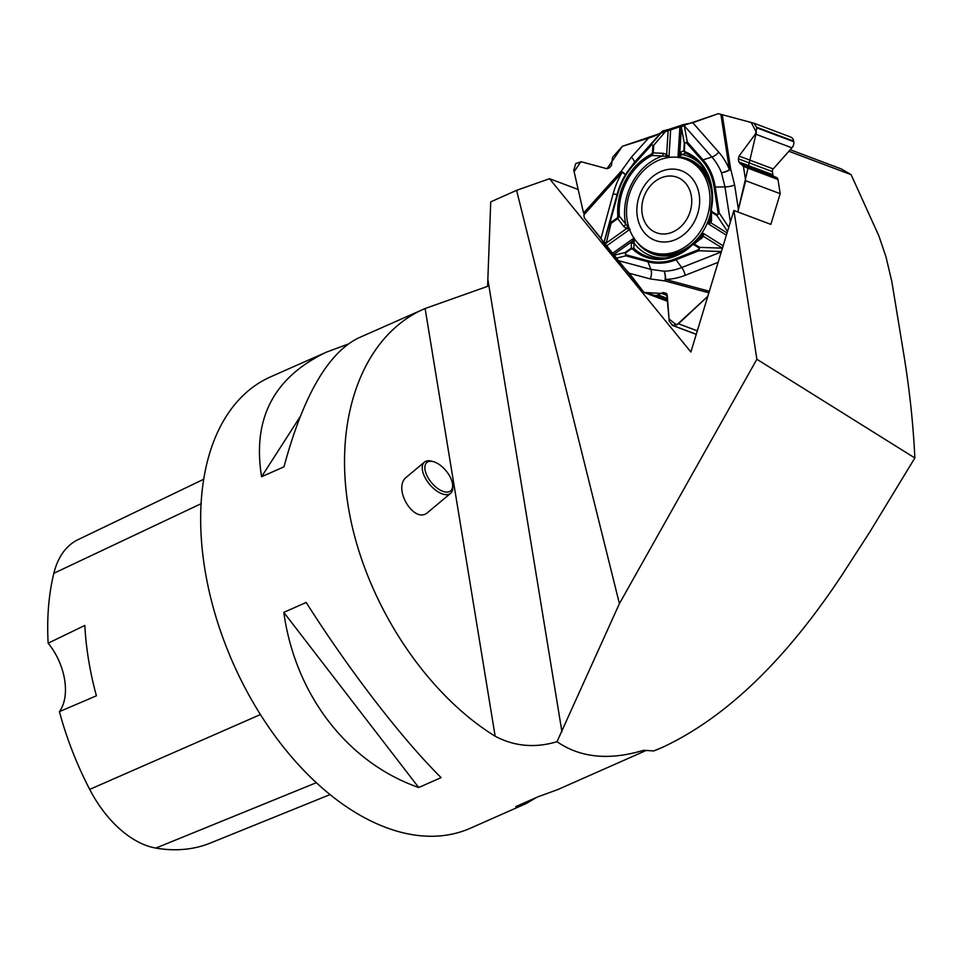 <?xml version="1.0" encoding="UTF-8"?>
<svg xmlns="http://www.w3.org/2000/svg" width="963" height="963" viewBox="0 0 963 963"><rect width="100%" height="100%" fill="white"/><g stroke="black" fill="none" stroke-linecap="round" stroke-linejoin="round"><path stroke-width="1.44" d="M756.882 359.259L914.85 457.979L869.854 531.937L842.312 574.55C785.832 660.04 726.006 717.591 662.809 747.18L653.733 750.935L643.585 750.297C609.17 760.662 580.304 757.785 556.999 741.691L619.414 603.632L756.882 359.259L733.89 210.476L690.88 352.013L549.536 178.709L516.589 190.325L490.745 201.869L487.591 286.348L425.116 308.521L358.152 338.121C327.853 353.289 303.116 396.19 283.965 466.838L261.587 476.733C252.174 418.724 273.829 377.183 326.553 352.097L270.723 376.786A246.805 150.252 66.1 0 0 215.929 616.85A246.805 150.252 66.1 0 0 408.444 833.97A246.805 150.252 66.1 0 0 470.365 828.228L526.195 803.539L536.608 797.424M549.536 178.709L578.173 189.482M790.25 149.734L841.301 168.946L851.123 174.676L788.89 151.263M619.414 603.632L516.589 190.325M423.503 309.219C363.653 335.678 333.126 416.425 348.45 507.718C363.761 599.01 423.443 691.964 495.163 736.238C514.543 746.433 535.151 748.251 556.999 741.691M441.102 777.623C401.74 738.549 349.593 670.85 306.186 602.465L283.796 612.372C295.256 694.877 347.402 762.588 418.712 787.517L441.102 777.623M646.173 750.478L557.794 789.564L538.112 796.762L515.723 806.657L526.195 803.539M347.739 344.236L326.553 352.097M653.733 750.935A250.512 152.503 66.1 0 0 659.896 748.468L662.809 747.18M452.586 484.63L452.742 486.447A20.367 10.328 -129.9 0 1 450.588 493.345L427.789 512.4C414.331 524.931 391.989 487.964 406.482 477.13L424.466 462.096A20.367 10.328 -129.9 0 1 430.678 460.964A20.367 10.328 -129.9 0 1 431.641 461.193L433.398 461.674A18.514 9.389 50.1 0 0 432.531 461.47A18.514 9.389 50.1 0 0 425.646 472.339A18.514 9.389 50.1 0 0 441.656 490.829A18.514 9.389 50.1 0 0 452.586 484.63A18.514 9.389 50.1 0 0 433.398 461.674M733.89 210.476L770.845 224.379L780.186 193.683L777.984 179.479A3.082 2.528 -69.4 0 0 776.539 177.505L774.216 176.578A2.841 2.323 110.6 0 1 772.88 174.76L772.398 171.619A2.841 2.323 110.6 0 1 773.217 168.922L791.935 147.833A6.416 5.26 -69.4 0 0 793.765 141.73L793.681 141.152A6.416 5.26 -69.4 0 0 790.599 137.023A6.416 5.26 -69.4 0 0 790.238 136.902M851.123 174.676L878.93 236.019L886.032 257.025L891.846 281.678L903.824 354.601C909.626 390.147 913.297 424.611 914.85 457.979M450.588 493.345A20.367 10.328 -129.9 0 1 429.594 484.353A20.367 10.328 -129.9 0 1 424.466 462.096M203.771 479.225L77.955 539.701A97.456 59.321 66.1 0 0 53.844 573.298A239.366 145.714 66.1 0 0 48.15 643.188L84.816 625.444A240.666 146.508 -113.9 0 0 96.396 695.816L59.405 711.633A239.366 145.714 66.1 0 0 89.691 789.395A97.456 59.321 66.1 0 0 155.837 848.078A239.366 145.714 66.1 0 0 210.331 843.058L329.996 794.607M59.405 711.633A49.366 30.046 66.1 0 0 48.15 643.188M283.796 612.372L418.712 787.517M346.235 344.91L345.621 345.849M300.131 416.714L261.587 476.733M677.543 252.595A49.474 40.506 -69.4 0 0 710.754 212.438A49.474 40.506 -69.4 0 1 677.543 252.595A49.474 40.506 -69.4 0 1 660.594 254.545A49.474 40.506 -69.4 0 0 677.543 252.595M686.739 159.689A49.474 40.506 -69.4 0 1 694.792 163.674A49.474 40.506 -69.4 0 1 711.934 195.333A49.474 40.506 -69.4 0 0 694.792 163.674A49.474 40.506 -69.4 0 0 687.835 160.075L685.68 159.256A49.474 40.506 -69.4 0 0 642.803 171.39A49.474 40.506 -69.4 0 0 627.142 220.058A49.474 40.506 -69.4 0 0 650.832 251.861A49.474 40.506 -69.4 0 0 706.168 219.829A49.474 40.506 -69.4 0 0 685.68 159.256M650.832 251.861L652.986 252.667A49.474 40.506 -69.4 0 0 660.594 254.545A49.474 40.506 -69.4 0 1 651.915 252.246M642.165 213.678A29.612 24.256 110.6 0 1 675.376 176.698A29.612 24.256 110.6 0 1 682.791 224.632A29.612 24.256 110.6 0 1 642.165 213.678M637.313 216.47A37.232 30.491 110.6 0 1 679.071 169.97A37.232 30.491 110.6 0 1 688.376 230.241A37.232 30.491 110.6 0 1 637.313 216.47M612.974 255.063L632.246 241.364A2.528 1.505 30.7 0 1 634.123 241.532L633.823 248.382A1.24 0.674 132.8 0 0 632.643 249.14L631.246 248.875L625.3 253.1L625.818 254.75A1.24 0.71 105.1 0 0 625.806 255.833L615.188 258.445L603.741 243.266L600.996 238.318L584.336 217.903L583.891 214.869L584.336 217.903L643.994 292.451L666.685 293.727L669.044 318.946L676.604 325.061L707.805 296.327L678.494 323.761L672.884 325.506L669.225 321.269L667.239 295.051L666.023 293.294L663.182 292.523L656.032 295.701L643.994 292.451L667.72 301.383M643.994 292.451L629.333 273.287L617.355 260.335L650.868 269.375L664.025 271.205A66.291 54.277 -69.4 0 0 681.72 267.533L721.299 251.933M615.188 258.445L617.355 260.335M622.411 146.28L648.52 138.106C655.093 135.976 659.511 133.929 661.75 131.943L634.34 162.458L625.216 175.013A66.291 54.277 -69.4 0 0 620.497 184.499L620.389 184.752A59.971 49.113 110.6 0 1 632.968 164.733L634.34 162.458A9.257 2.287 -138.1 0 0 631.427 157.138L621.243 171.137A9.257 1.493 -149.7 0 1 625.216 175.013A9.257 1.071 -149.8 0 0 622.182 172.233A9.257 2.287 41.9 0 0 621.243 171.137L583.554 213.088L573.779 170.222L575.754 163.554L581.351 161.784L606.81 168.694L609.278 167.911L611.457 165.492L612.564 157.246L622.411 146.28M665.517 156.223L666.661 154.405L668.936 157.402L665.517 156.223L652.156 155.452L653.251 152.912L663.17 153.31L666.661 154.405L668.202 129.596L662.797 130.92L661.75 131.943M668.202 129.596L683.802 124.492L692.734 122.698L718.338 113.67L754.017 123.252L756.906 127.862L755.377 134.074L739.03 156.066L738.356 158.811L738.838 161.953L743.46 166.479L745.663 180.695L780.186 193.683M745.663 180.695L737.802 211.944L756.376 132.28L751.188 122.482L718.338 113.67L622.411 146.28L606.967 168.73L580.894 161.688L574.117 171.691L583.554 213.088M718.133 262.333L685.15 275.334A73.862 60.488 110.6 0 1 665.433 279.426A9.257 5.297 -74.9 0 1 664.891 280.931A9.257 4.803 90.9 0 0 664.025 271.205A9.257 5.044 88.6 0 1 665.433 279.426L709.346 291.271M730.375 222.056L724.946 186.882L721.456 172.69A9.257 3.972 -22 0 0 729.436 169.644A9.257 3.009 171.2 0 0 730.688 169.151A9.257 4.153 -19.4 0 1 721.456 172.69A66.291 54.277 -69.4 0 0 711.874 157.005L684.284 125.768L687.317 142.043L703.062 159.882L711.874 157.005A9.257 4.875 -41.5 0 0 718.759 152.166A73.862 60.488 110.6 0 1 729.436 169.644L720.89 114.38M710.814 209.741A55.047 45.08 -69.4 0 0 699.632 163.024A55.047 45.08 -69.4 0 0 685.307 153.165L678.024 156.764L680.853 152.082L684.332 150.685L685.235 151.865A56.239 46.055 110.6 0 1 711.284 209.765L711.621 211.354L717.098 214.785L719.265 213.064L716.869 215.531L711.404 212.101L711.284 209.765M711.621 211.354A1.24 0.698 -57.9 0 0 711.404 212.101L711.561 220.31A2.528 1.517 1.5 0 1 710.838 219.215L708.154 223.741A50.702 41.517 -69.4 0 0 710.863 216.157M710.67 210.789L710.802 209.838M683.802 124.492L684.284 125.768A2.528 1.806 -11.1 0 0 681.359 127.297L681.082 125.262M685.235 151.865A1.24 0.71 -68.8 0 0 685.307 153.165L683.814 150.794L684.296 143.138L681.359 127.297M652.914 145.232L651.084 144.558L633.233 165.299A58.96 48.282 -69.4 0 0 617.849 193.756L610.494 220.696L611.361 222.104L617.307 217.879L617.837 216.23A56.239 46.055 110.6 0 1 651.373 154.212L652.433 152.9L652.914 145.232L651.084 144.558L662.797 130.92M718.145 213.256L714.101 187.099A58.96 48.282 -69.4 0 0 702.147 160.52L686.39 142.693L684.813 143.03L684.332 150.685M629.104 228.159L619.329 216.169L617.752 218.589L617.307 217.879M680.817 155.163A2.528 1.866 -154.3 0 1 679.746 153.502L681.371 127.393A2.528 1.818 -10.5 0 1 684.296 125.864M684.813 143.03L687.317 142.043A1.24 0.65 -41.5 0 0 686.39 142.693M700.932 164.504A53.146 43.528 -69.4 0 0 682.322 154.61A2.528 2.371 -120.9 0 1 680.853 152.082M663.17 153.31L662.797 155.958A53.146 43.528 -69.4 0 0 625.757 224.475L623.663 226.389L617.752 218.589L611.806 222.814L609.964 220.623L617.319 193.683L604.222 241.569L610.494 220.696M717.098 214.785A1.24 0.698 122.1 0 0 716.869 215.531L727.522 231.457M701.606 238.716A2.528 1.156 52.4 0 0 700.342 238.523A2.528 1.156 52.4 0 0 700.113 238.884L703.05 233.202L703.556 236.429L694.203 243.916A1.24 0.698 122.1 0 0 693.673 244.554L692.228 245.023A56.239 46.055 110.6 0 1 632.643 249.14M701.245 237.656L701.786 236.85A2.528 1.685 23.8 0 1 703.556 236.429L722.431 248.189M634.123 241.532L634.123 237.969L631.391 243.579A2.528 2.191 -172.3 0 1 634.292 243.446A53.146 43.528 -69.4 0 0 665.758 257.976M692.228 245.023L692.036 244.385L694.203 243.916L699.668 247.359L698.873 250.765L675.773 259.878A59.971 49.113 110.6 0 1 647.967 261.804L625.806 255.833L625.168 252.511L631.114 248.285L633.823 248.382A55.047 45.08 -69.4 0 0 663.808 258.228A55.047 45.08 -69.4 0 0 692.144 244.349L692.626 243.916M727.065 232.95L710.923 222.814L708.154 223.741L726.379 235.189M722.31 248.165L722.178 249.044M625.818 254.75L647.979 260.732A58.96 48.282 -69.4 0 0 675.316 258.842L698.416 249.73L699.138 247.997L693.673 244.554M699.138 247.997A1.24 0.698 122.1 0 1 699.668 247.359L722.202 248.141L722.009 249.561M711.561 220.31L710.923 222.814A2.528 2.01 -146 0 1 710.405 220.912M625.3 253.1L625.168 252.511L613.058 255.496M631.391 243.579L631.246 248.875M698.416 249.73L698.873 250.765L721.407 251.548M603.741 243.266L604.222 241.569A2.528 1.011 -164.7 0 0 606.196 243.145L605.065 245.12M611.361 222.104L606.196 243.145M630.151 229.146L626.516 228.652L623.663 226.389M627.431 226.654L626.516 228.652L606.257 243.049A2.528 1.023 -164.7 0 1 604.258 241.448M667.082 129.704L653.733 145.244L653.251 152.912L652.433 152.9M617.837 216.23L619.329 216.169A55.047 45.08 110.6 0 1 652.156 155.452L651.373 154.212M495.163 736.238L425.116 308.521M561.935 731.724L487.868 279.414M155.837 848.078L316.285 782.726M53.844 573.298L201.135 503.685M89.691 789.395L260.407 714.57M600.996 238.318L613.142 193.804A73.862 60.488 110.6 0 1 622.182 172.233L583.891 214.869M648.52 138.106L631.427 157.138M629.333 273.287L650.242 278.921L664.891 280.931L708.876 292.8M692.734 122.698L718.759 152.166M738.428 209.633L734.625 184.956L730.688 169.151L722.286 114.766M709.334 180.045A50.702 41.517 -69.4 0 0 678.024 156.764L679.95 125.792M702.147 160.52A1.24 0.65 -41.5 0 1 703.062 159.882A59.971 49.113 110.6 0 1 715.22 186.906L719.265 213.064L728.786 227.292M714.101 187.099L724.946 186.882A9.257 3.009 -8.8 0 0 734.625 184.956M670.705 129.042L668.936 157.402A50.702 41.517 -69.4 0 0 668.322 157.523M606.1 246.227L629.597 229.543M633.931 238.114L612.107 253.606M723.153 245.83L703.05 233.202A50.702 41.517 110.6 0 1 696.646 241.244M682.322 251.825A50.702 41.517 110.6 0 1 636.627 241.725M647.979 260.732A1.24 0.71 105.1 0 0 647.967 261.804L650.868 269.375A9.257 5.297 105.1 0 1 650.242 278.921M685.15 275.334A9.257 4.273 68.5 0 0 681.72 267.533L675.316 258.842M613.142 193.804A9.257 0.602 -164.7 0 0 617.102 194.37A66.291 54.277 -69.4 0 1 618.451 189.904L618.547 189.651A59.971 49.113 110.6 0 1 620.389 184.752M617.849 193.756L617.319 193.683A59.971 49.113 110.6 0 1 618.547 189.651M651.349 145.112L633.233 165.299M793.681 141.152L756.822 127.272M793.765 141.73L756.906 127.862M791.935 147.833L755.377 134.074M773.217 168.922L739.03 156.066M772.398 171.619L738.356 158.811M772.88 174.76L738.838 161.953M774.216 176.578L740.053 163.722M776.539 177.505L742.148 164.565M777.984 179.479L743.46 166.479M697.308 330.851L678.494 323.761M696.261 334.293L672.884 325.506M672.018 325.253L696.237 334.366L672.391 325.362M666.817 293.884L663.182 292.523M667.275 295.533L660.895 293.125M667.503 298.422L658.523 295.039M667.624 300.059L656.032 295.701M710.838 219.215L710.658 210.68M699.632 163.024C710.285 175.29 713.98 190.867 710.742 209.778L710.658 210.825M701.269 237.62L692.541 243.976M692.638 243.904L692.036 244.373C683.465 252.426 674.052 257.049 663.808 258.228M754.029 123.252L790.599 137.023"/></g></svg>
